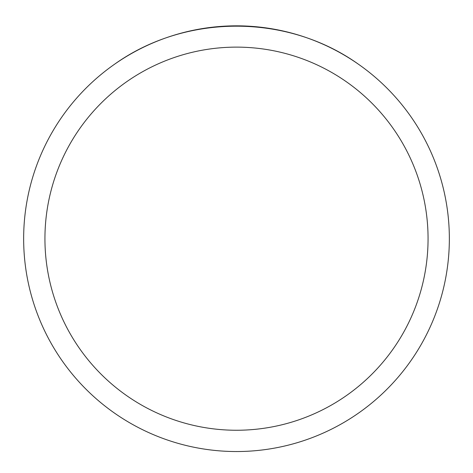 <?xml version="1.0" encoding="UTF-8"?>
<svg xmlns="http://www.w3.org/2000/svg" width="473" height="473" viewBox="0 0 473 473"><rect width="100%" height="100%" fill="white"/><g stroke="black" fill="none" stroke-linecap="round" stroke-linejoin="round"><path stroke-width="0.71" d="M23.65 238.688A212.85 212.85 0 0 1 342.925 54.354A212.85 212.85 0 0 1 342.925 423.022A212.85 212.85 0 0 1 23.65 238.688M358.327 64.151C287.353 13.522 185.647 13.522 114.673 64.151A212.85 212.85 0 0 0 138.075 427.415A212.85 212.85 0 0 0 449.35 238.688A212.85 212.85 0 0 0 358.327 64.151M44.935 238.688A191.565 191.565 0 0 0 332.283 404.586A191.565 191.565 0 0 0 332.283 72.789A191.565 191.565 0 0 0 44.935 238.688"/></g></svg>
